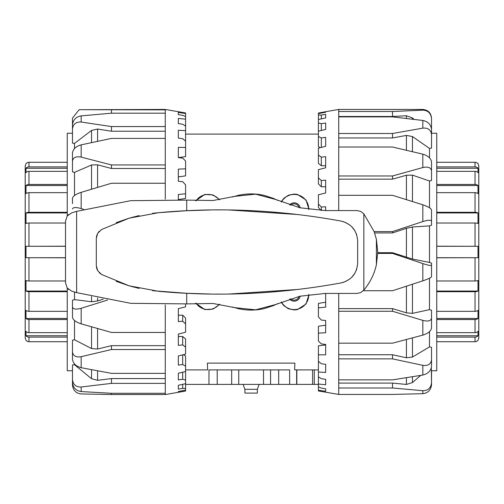 <?xml version="1.0" encoding="UTF-8"?>
<svg xmlns="http://www.w3.org/2000/svg" width="504" height="504" viewBox="0 0 504 504"><rect width="100%" height="100%" fill="white"/><g stroke="black" fill="none" stroke-linecap="round" stroke-linejoin="round"><path stroke-width="0.76" d="M219.687 304.309L213.167 309.034L204.857 309.588L195.628 303.162M196.018 303.143A14.503 14.503 0 0 0 219.29 304.246M309.002 294.569L306.022 304.044L297.423 309.582M308.694 294.613A14.503 14.503 0 0 1 281.465 302.009M195.628 200.838L204.838 194.418L213.167 194.966L219.687 199.691M196.018 200.857A14.503 14.503 0 0 1 219.29 199.754M273.307 198.33L277.723 200.39M299.086 296.415A5.078 5.078 0 0 1 290.657 298.708M300.189 296.169A6.092 6.092 0 0 1 289.586 299.048M290.657 205.292A5.078 5.078 0 0 1 299.086 207.585M289.586 204.952A6.092 6.092 0 0 1 300.189 207.831M281.15 201.858L283.897 198.223L288.565 195.168L294.197 194.059L297.398 194.412L306.016 199.949L309.002 209.431M308.694 209.387A14.503 14.503 0 0 0 281.465 201.991M232.564 196.969L238.159 195.382C246.803 193.416 255.452 193.416 264.102 195.382L273.527 198.425M297.398 309.588L294.197 309.941L288.427 308.769L283.695 305.569L281.15 302.142M277.723 303.61L273.527 305.575L264.102 308.618C255.452 310.584 246.803 310.584 238.159 308.618L232.564 307.031M185.585 134.102L318.415 134.102M185.585 369.898L207.629 369.898L207.39 363.119L294.872 363.119L294.632 369.898L318.415 369.898M257.368 389.321L257.368 393.095L244.894 393.095L244.894 389.321L257.368 389.321L259.157 384.394M318.415 384.394L289.636 384.394L289.636 369.898L270.572 369.898L270.572 384.394L231.683 384.394L231.683 369.898L270.572 369.898M296.831 384.394L296.831 369.898L312.587 369.898L312.587 384.394M289.636 384.394L270.572 384.394M231.683 384.394L185.585 384.394M208.965 384.394L208.965 369.898L231.683 369.898M431.525 133.232L436.748 133.232L436.748 370.768L431.525 370.768L431.525 383.071M422.825 221.558C428.003 219.983 430.907 219.826 431.525 221.092L431.525 209.935C430.907 208.265 428.003 206.558 422.825 204.8L422.825 221.558L392.521 231.582L392.521 232.942L406.413 228.318L412.448 226.989L429.496 225.88L429.496 262.433L431.525 263.107L431.525 265.255C430.907 265.81 428.003 265.255 422.825 263.586L422.825 280.835L392.521 290.732L363.315 290.732M318.415 113.614L318.415 113.035L325.666 111.705L325.666 112.253L318.415 113.614L318.415 114.962L321.319 115.088L325.666 114.364L325.666 117.911L318.415 119.505L318.415 114.962M422.825 110.149C428.003 110.414 430.907 113.23 431.525 118.591L431.525 118.15C431.008 112.871 428.11 109.967 422.825 109.45L422.825 110.149L392.521 111.516L338.719 111.516L338.719 109.45L325.666 111.693M320.116 147.71L318.415 146.62L318.415 136.439L321.319 137.939L325.666 137.353L325.666 146.311L318.415 148.138L318.415 155.049L321.319 157.153L325.666 156.675L325.666 167.813L325.666 165.753L321.319 165.753L318.415 163.34L318.415 155.049M321.319 186.782L318.415 183.941L318.415 177.893L321.319 180.514L325.666 180.161L325.666 192.988L325.666 186.782L321.319 186.782L321.319 180.514M321.174 210.502L318.415 207.516L318.415 203.981L321.319 206.999L325.666 206.791L325.666 210.578M377.754 253.411L392.521 253.411L422.825 263.586M422.825 167.548C428.003 166.433 430.907 167.511 431.525 170.799L431.525 161.891C430.907 158.287 428.003 155.711 422.825 154.167L422.825 167.548L392.521 175.965L338.719 175.965L338.719 147.017L392.521 147.017L422.825 154.167M431.525 170.799L431.525 180.47L429.496 181.012L412.448 175.115L406.413 175.228L392.521 179.153L392.521 175.965M422.825 128.142C428.003 127.676 430.907 129.805 431.525 134.543L431.525 129.427C430.907 124.507 428.003 121.521 422.825 120.456L422.825 128.142L392.521 133.497L338.719 133.497L338.719 116.871L392.521 116.871L422.825 120.456M431.525 134.543L431.525 148.094L429.496 148.422L412.448 136.54L406.413 135.412L392.521 137.964L392.521 133.497M413.986 119.347L412.448 117.923L406.413 115.75L392.521 116.493L392.521 111.516M431.525 133.68L431.525 118.591M422.825 393.681C428.003 393.057 430.907 390.077 431.525 384.747L431.525 382.763C430.907 388.03 428.003 390.676 422.825 390.701L422.825 393.681L392.521 394.437L338.719 394.437L338.719 387.998L392.521 387.998L422.825 390.701M422.825 375.039C428.003 373.798 430.907 370.887 431.525 366.307L431.525 359.85C430.907 364.197 428.003 366.024 422.825 365.337L422.825 375.039L392.521 379.865L338.719 379.865L338.719 358.873L392.521 358.873L422.825 365.337M422.825 335.122C428.003 333.478 430.907 331.141 431.525 328.098L431.525 318.282C430.907 320.966 428.003 321.665 422.825 320.374L422.825 335.122L392.521 343.18L338.719 343.18L338.719 311.264L392.521 311.264L422.825 320.374M422.825 280.835C428.003 279.071 430.907 277.704 431.525 276.734L431.525 265.255M431.525 221.092L431.525 225.212L429.496 225.88M338.719 210.578L338.719 195.313L392.521 195.313L422.825 204.8M392.521 231.582L374.138 231.582M392.521 232.942L374.617 232.942M392.521 179.153L338.719 179.153M392.521 137.964L338.719 137.964M392.521 116.493L338.719 116.493M325.666 192.988L318.415 194.733L318.415 203.981M325.666 167.813L318.415 169.634L318.415 177.893M325.666 129.433L318.415 131.179L318.415 122.875L321.319 123.713L325.666 123.039L325.666 129.433M325.666 391.299L318.415 390.222L318.415 386.82L321.319 388.093L325.666 388.823L325.666 391.299M325.666 384.766L318.415 384.023L318.415 376.778L321.319 378.68L325.666 379.373L325.666 384.766L325.666 379.373M318.415 354.829L318.415 345.82L325.666 344.956L325.666 344.427L325.666 354.829L318.415 354.829L318.415 361.286L321.319 363.737L325.666 364.354L325.666 372.431L318.415 372.046L318.433 361.305M325.666 332.734L318.415 333.119L318.415 326.233L325.666 325.193L325.666 320.462L325.666 332.734M324.425 293.429L325.666 293.498L325.666 307.112L318.415 307.862L318.415 303.402L325.666 302.23M318.415 390.222L318.415 390.965L338.719 394.437M325.666 114.364L325.666 117.911M318.415 333.119L318.415 341.019L321.319 343.911L325.666 344.427M318.415 307.862L318.415 316.858L321.319 320.065L325.666 320.462M321.319 206.999L321.319 210.508M321.319 157.153L321.319 165.753M321.319 137.939L321.319 147.407M321.319 123.713L321.319 130.479M321.319 115.088L321.319 118.868M318.415 372.046L318.415 376.778M318.415 384.023L318.415 386.82M318.415 119.505L318.415 122.875M318.415 131.179L318.415 136.439M321.319 112.449L321.319 113.066M325.666 111.787L325.666 112.253M338.719 379.865L338.719 387.998M338.719 343.18L338.719 358.873M338.719 293.423L338.719 311.264M338.719 175.965L338.719 195.313M338.719 133.497L338.719 147.017M338.719 111.516L338.719 116.871M429.496 278.195L429.496 309.651L412.448 313.362L406.413 312.852L392.521 308.618L392.521 311.264M338.719 308.618L392.521 308.618M429.496 262.433L412.448 259.062L392.521 252.706L392.521 253.411M377.767 252.706L392.521 252.706M429.496 331.632L429.496 346.897L412.448 357.053L406.413 357.796L392.521 354.74L392.521 358.873M338.719 354.74L392.521 354.74M420.727 375.392L412.448 382.574L406.413 384.445L392.521 383.097L392.521 387.998M338.719 383.097L392.521 383.097M429.496 309.651L431.525 310.243L431.525 320.065M431.525 310.243L431.525 318.282M429.496 346.897L431.525 347.306L431.525 359.85M431.317 367.876L431.525 382.763M429.496 148.422L429.496 157.809M429.496 181.012L429.496 207.768M72.475 379.493L72.475 382.542C73.093 387.784 75.997 390.795 81.175 391.57L81.175 386.99C75.997 387.129 73.093 384.628 72.475 379.493L72.475 364.928L74.504 364.72L74.504 363.97M72.475 351.905L72.475 359.239C73.093 363.535 75.997 366.358 81.175 367.712L81.175 356.693C75.997 357.531 73.093 355.937 72.475 351.905L72.475 340.213L74.504 339.753L74.504 320.5M72.475 310.596L72.475 300.239L74.504 299.615L74.504 292.005M72.475 208.971C73.093 207.213 75.997 207.087 81.175 208.58L81.175 192.345C75.997 194.078 73.093 196.018 72.475 198.154L72.475 203.622M74.504 195.514L74.504 172.362L72.475 171.858L72.475 161.141C73.093 157.469 75.997 156.127 81.175 157.109L81.175 144.843C75.997 146.299 73.093 149.008 72.475 152.97L72.475 161.141M74.504 148.548L74.504 143.413L72.475 143.136L72.475 129.018C73.093 124.066 75.997 121.741 81.175 122.05L81.175 115.87C75.997 116.796 73.093 119.807 72.475 124.91L72.475 129.018M81.175 386.99L111.478 383.374L165.281 383.374L165.281 393.284L111.478 393.284L111.478 394.519L81.175 393.945C75.997 393.353 73.093 390.386 72.475 385.043L72.475 370.768L67.252 370.768L67.252 288.03M67.252 215.97L67.252 133.232L72.475 133.232L72.475 118.163L79.153 109.702L165.281 109.45L165.281 109.866L79.147 109.689M185.585 390.102L185.585 391.041L178.334 392.307L178.334 391.488L185.585 390.102L185.585 388.571L182.681 388.382L178.334 389.101L178.334 385.289L185.585 383.683L185.585 380.136L182.681 379.241L178.334 379.903L178.334 373.269L185.585 371.511L185.585 366.099L182.681 364.537L178.334 365.116L178.334 355.944L185.585 354.117L185.585 347.073L182.681 344.919L178.334 345.385L178.334 334.076L185.585 332.256L185.585 323.896L182.681 321.237L178.334 321.571L178.334 308.624L185.585 306.892L185.585 303.994M178.334 199.521L178.334 194.487L185.585 193.769L185.585 184.855L182.681 181.673L178.334 181.264L178.334 169.136L185.585 168.79L185.585 161.003L182.681 158.143L178.334 157.613L178.334 147.401L185.585 147.439L185.585 141.126L182.681 138.72L178.334 138.09L178.334 130.246L185.585 130.662L185.585 126.095L182.681 124.249L178.334 123.549L178.334 118.408L185.585 119.183L185.585 116.569L182.681 115.353L178.334 114.616L178.334 112.411L185.585 113.513L185.585 112.959L165.281 109.45M81.175 115.87L111.478 113.198L165.281 113.198L165.281 109.866M165.281 113.198L165.281 126.567L111.478 126.567L81.175 122.05M81.175 144.843L111.478 138.405L165.281 138.405L165.281 126.567M165.281 138.405L165.281 164.953L111.478 164.953L81.175 157.109M81.175 192.345L111.478 183.248L165.281 183.248L165.281 164.953M165.281 183.248L165.281 199.086M165.281 304.914L165.281 332.457L111.478 332.457L81.175 323.845L81.175 308.291C75.997 309.689 73.093 309.273 72.475 307.037L72.475 317.394C73.093 320.002 75.997 322.151 81.175 323.845M81.175 356.693L111.478 349.518L165.281 349.518L165.281 332.457M165.281 349.518L165.281 373.363L111.478 373.363L81.175 367.712M165.281 383.374L165.281 373.363M183.229 391.469L165.281 394.55L165.281 393.284M185.585 193.769L185.585 198.456L178.788 199.546M185.585 168.79L185.585 175.877L178.334 176.898L178.334 181.264M185.585 147.439L185.585 156.624L178.334 157.613M165.281 131.216L111.478 131.216L97.587 129.043L91.552 130.429L74.504 143.413M111.478 131.216L111.478 126.567M165.281 168.487L111.478 168.487L97.587 164.814L91.552 164.984L74.504 172.362M111.478 168.487L111.478 164.953M83.67 209.381L81.175 208.58M72.475 300.239L72.475 307.037M111.478 393.284L81.175 391.57M111.478 394.519L165.281 394.519M81.175 308.291L107.629 300.019M74.504 364.72L91.552 378.699L97.587 380.337L111.478 378.573L111.478 383.374M111.478 378.573L165.281 378.573M74.504 339.753L91.552 348.573L97.587 349.039L111.478 345.662L111.478 349.518M111.478 345.662L165.281 345.662M74.504 299.615L91.552 301.745L97.587 300.957L103.225 299.181M111.478 113.198L111.478 109.866M185.585 113.513L185.585 116.569M178.334 118.408L178.334 123.549M185.585 119.183L185.585 126.095M185.585 130.662L185.585 141.126M178.334 334.076L178.334 336.514L182.681 336.514L185.585 338.965L185.585 347.073M178.334 389.101L178.334 385.289M178.334 392.087L178.334 391.488M182.681 321.237L182.681 315.189L185.585 318.062L185.585 323.896M178.334 315.189L182.681 315.189M182.681 344.919L182.681 336.514M182.681 364.537L182.681 354.848M183.45 354.652L185.585 356.07L185.585 366.099M182.681 379.241L182.681 372.217M185.585 371.511L185.585 380.136M182.681 388.382L182.681 384.331M185.585 383.683L185.585 388.571M182.681 391.564L182.681 390.657M65.514 257.802L26 257.708L26 246.292L65.514 246.198M65.514 223.026L28.967 223.026A3.767 1.216 180 0 0 26 223.493L26 212.946A3.767 1.663 0 0 1 28.967 212.304L67.252 212.304M67.252 192.66L28.967 192.66A3.767 2.489 180 0 0 26 193.618L26 185.548A3.767 2.835 0 0 1 28.967 184.458L67.252 184.458M67.252 171.328L28.967 171.328A3.767 3.383 180 0 0 26 172.633L26 168.26A3.767 3.572 0 0 1 28.967 166.887L67.252 166.887M67.252 162.282L28.967 162.282A3.767 3.761 180 0 0 26 163.724L25.2 165.86L25.2 338.14L26 340.276A3.767 3.761 -0 0 0 28.967 341.718L67.252 341.718M26 185.548L67.252 185.548M26 212.946L67.252 212.946M26 246.292L65.514 246.292M26 257.708L65.514 257.708M67.252 291.696L28.967 291.696A3.767 1.663 180 0 1 26 291.054L26 280.507A3.767 1.216 0 0 0 28.967 280.974L65.514 280.974M26 291.054L67.252 291.054M67.252 319.542L28.967 319.542A3.767 2.835 180 0 1 26 318.452L26 310.382A3.767 2.489 0 0 0 28.967 311.34L67.252 311.34M26 318.452L67.252 318.452M67.252 337.113L28.967 337.113A3.767 3.572 180 0 1 26 335.74L26 331.367A3.767 3.383 0 0 0 28.967 332.671L67.252 332.671M26 335.74L67.252 335.74M26 168.26L67.252 168.26M477.849 163.542L478 163.724A3.767 3.761 180 0 0 475.033 162.282L436.748 162.282M436.748 166.887L475.033 166.887A3.767 3.572 0 0 1 478 168.26L478 172.633A3.767 3.383 180 0 0 475.033 171.328L436.748 171.328M436.748 184.458L475.033 184.458A3.767 2.835 0 0 1 478 185.548L478 193.618A3.767 2.489 180 0 0 475.033 192.66L436.748 192.66M436.748 212.304L475.033 212.304A3.767 1.663 0 0 1 478 212.946L478 223.493A3.767 1.216 180 0 0 475.033 223.026L436.748 223.026M436.748 246.198L478 246.292L478 257.708L436.748 257.802M436.748 341.718L475.033 341.718A3.767 3.761 -0 0 0 478 340.276L478.8 338.14L478.8 165.86L478 163.542M436.748 332.671L475.033 332.671A3.767 3.383 0 0 0 478 331.367L478 335.74A3.767 3.572 180 0 1 475.033 337.113L436.748 337.113M478 335.74L436.748 335.74M436.748 311.34L475.033 311.34A3.767 2.489 0 0 0 478 310.382L478 318.452A3.767 2.835 180 0 1 475.033 319.542L436.748 319.542M478 318.452L436.748 318.452M436.748 280.974L475.033 280.974A3.767 1.216 0 0 0 478 280.507L478 291.054A3.767 1.663 180 0 1 475.033 291.696L436.748 291.696M478 291.054L436.748 291.054M478 257.708L436.748 257.708M478 246.292L436.748 246.292M478 212.946L436.748 212.946M478 185.548L436.748 185.548M478 168.26L436.748 168.26M116.241 281.345L129.15 285.837L139.148 288.408M152.536 290.688L186.719 293.284L210.382 294.027M99.263 272.727L101.638 274.497L129.15 285.831L158.401 291.281C218.528 296.951 279.411 294.166 341.063 282.927L343.426 282.341M97.07 269.445L97.738 270.761L101.638 274.497M97.07 234.555L96.384 237.182M99.257 231.279L97.738 233.239L96.302 238.361L96.302 265.639L97.738 270.761M139.148 215.592L129.15 218.163L116.241 222.655M210.382 209.973L186.719 210.716L158.401 212.719L129.15 218.169L101.638 229.503L97.738 233.239M68.67 289.517L67.202 287.96L71.612 291.11L76.627 292.635L130.668 303.313L186.719 303.899L213.091 303.49L234.814 307.661L255.616 309.828L275.839 304.479L299.943 296.22L325.263 293.423L357.021 293.423L360.662 292.622L363.838 290.134C370.213 282.385 374.396 273.892 376.4 264.657L377.773 252L376.4 239.343L374.126 231.556L363.838 213.866L360.662 211.378L357.021 210.578L325.263 210.578L299.943 207.78L275.839 199.521L255.616 194.172L234.814 196.339L213.091 200.51L186.719 200.101L130.668 200.686L76.627 211.365L71.612 212.89L67.202 216.04L65.514 221.187L67.202 216.04L68.67 214.483M216.89 294.084L218.824 294.09M229.194 294.021L298.04 289.454M332.728 284.413L341.063 282.927C351.357 280.281 356.895 273.622 357.664 262.962L357.664 241.038C356.895 230.378 351.357 223.719 341.063 221.073L332.728 219.587M345.202 281.692L349.978 278.863M351.886 277.15L354.967 273.073M356.139 270.679L356.794 268.84M356.794 235.16L356.139 233.321M354.967 230.927L351.886 226.85M349.978 225.137L345.202 222.308M343.426 221.659L341.063 221.073C279.411 209.834 218.528 207.049 158.401 212.719L152.536 213.312M298.04 214.547L229.194 209.979M218.824 209.91L216.859 209.916M65.514 282.813L67.202 287.96L65.514 282.813L65.514 221.187M96.384 266.818L97.064 269.426M314.282 384.394L314.282 369.898M278.693 384.394L278.693 369.898M263.516 384.394L263.516 369.898M238.745 384.394L238.745 369.898M217.224 384.394L217.224 369.898M412.448 259.062L412.448 226.989M406.413 228.318L406.413 257.387M406.413 115.75L406.413 118.434M412.448 119.158L412.448 117.923M406.413 135.412L406.413 150.236M412.448 151.666L412.448 136.54M406.413 175.228L406.413 199.634M412.448 201.524L412.448 175.115M406.413 286.209L406.413 312.852M412.448 313.362L412.448 284.237M406.413 339.532L406.413 357.796M412.448 357.053L412.448 337.926M406.413 377.729L406.413 384.445M412.448 382.574L412.448 376.759M97.587 300.957L97.587 298.003M91.552 296.623L91.552 301.745M97.587 187.381L97.587 164.814M91.552 164.984L91.552 189.195M97.587 141.29L97.587 129.043M91.552 130.429L91.552 142.575M97.587 380.337L97.587 370.843M91.552 369.709L91.552 378.699M97.587 349.039L97.587 328.551M91.552 326.831L91.552 348.573M28.967 246.198L28.967 223.026M28.967 212.304L28.967 192.66M28.967 184.458L28.967 171.328M28.967 166.887L28.967 162.282M28.967 280.974L28.967 257.802M28.967 311.34L28.967 291.696M28.967 332.671L28.967 319.542M28.967 341.718L28.967 337.113M475.033 162.282L475.033 166.887M475.033 171.328L475.033 184.458M475.033 192.66L475.033 212.304M475.033 223.026L475.033 246.198M475.033 337.113L475.033 341.718M475.033 319.542L475.033 332.671M475.033 291.696L475.033 311.34M475.033 257.802L475.033 280.974M186.719 200.101L186.719 210.716M363.838 213.866L363.838 290.134M186.719 293.284L186.719 303.899M76.627 211.365L76.627 292.635M376.4 239.343L376.4 264.657M244.894 389.321L243.104 384.394M296.636 369.898L296.636 384.394M422.825 109.45L338.719 109.45"/></g></svg>
